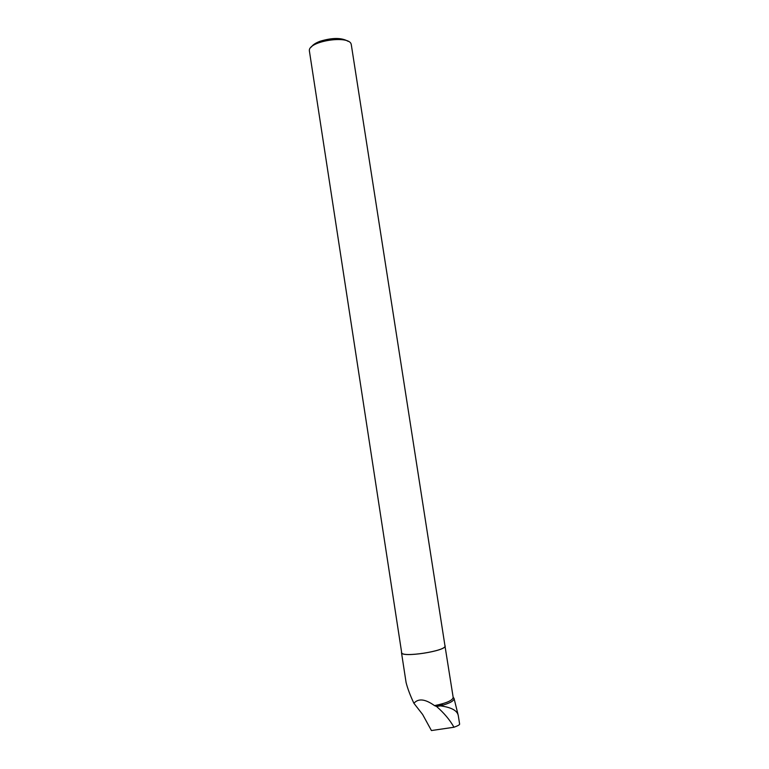 <?xml version="1.0" encoding="UTF-8"?>
<svg xmlns="http://www.w3.org/2000/svg" width="769" height="769" viewBox="0 0 769 769"><rect width="100%" height="100%" fill="white"/><g stroke="black" fill="none" stroke-linecap="round" stroke-linejoin="round"><path stroke-width="1.15" d="M453.162 697.32L454.018 698.3C454.373 700.799 449.827 703.318 440.368 705.865L436.523 706.461L434.523 705.625C446.443 703.174 452.662 700.444 453.181 697.425L444.886 645.326M401.581 652.054L401.485 652.583C400.947 658.091 447.135 650.939 445.136 645.825M401.485 652.583L406.08 682.488C407.608 688.534 410.223 695.464 413.905 703.289C418.346 698.185 425.219 698.963 434.523 705.625M413.905 703.289L422.614 714.449L431.428 730.55L453.97 727.243C449.836 719.89 444.021 712.959 436.523 706.461M440.368 705.865C451.374 707.336 457.344 710.585 458.286 715.631L459.631 724.138C459.631 724.831 457.747 725.869 453.97 727.243M348.165 41.363C341.792 37.566 332.419 37.537 320.048 41.276C315.617 42.958 312.723 44.862 311.378 47.005M351.308 44.775L351.202 44.333C349.434 34.663 307.975 41.074 309.369 50.812L401.658 652.554C401.13 658.024 446.943 650.93 444.972 645.854L351.308 44.775M436.186 706.307L442.444 704.068M454.085 698.579L458.295 715.622"/></g></svg>
